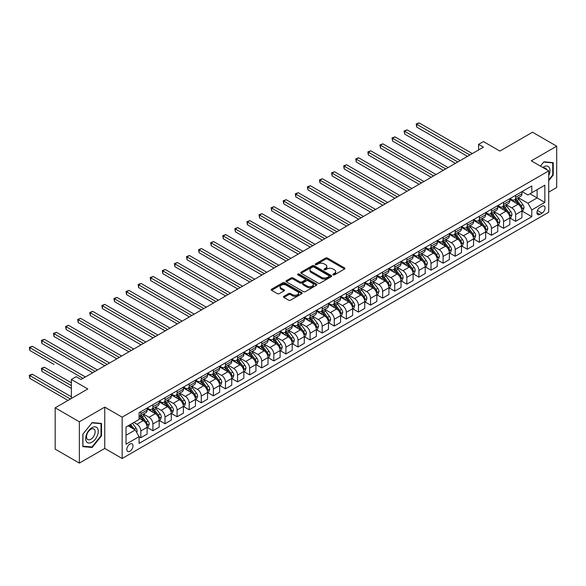 <?xml version="1.0" encoding="UTF-8"?>
<svg xmlns="http://www.w3.org/2000/svg" width="586" height="586" viewBox="0 0 586 586"><rect width="100%" height="100%" fill="white"/><g stroke="black" fill="none" stroke-linecap="round" stroke-linejoin="round"><path stroke-width="0.88" d="M333.141 274.841A0.938 0.542 0 0 0 334.474 274.841L344.561 269.018A1.34 0.776 0 0 0 344.956 268.469A1.34 0.776 0 0 0 344.561 267.919L327.471 258.052A1.34 0.776 0 0 0 325.574 258.052L315.488 263.876A0.938 0.542 0 0 0 315.209 264.257A0.938 0.542 0 0 0 315.488 264.645A0.938 0.542 0 0 0 316.814 264.645L318.117 263.89A4.3 2.483 0 0 1 324.197 263.89L325.618 264.711A4.3 2.483 0 0 1 326.878 266.469A4.3 2.483 0 0 1 325.618 268.22L324.314 268.974A0.938 0.542 0 0 0 324.036 269.355A0.938 0.542 0 0 0 324.314 269.743A0.938 0.542 0 0 0 325.648 269.743L326.951 268.989A4.3 2.483 0 0 1 333.024 268.989L334.452 269.809A4.3 2.483 0 0 1 335.705 271.56A4.3 2.483 0 0 1 334.452 273.318L333.141 274.072A0.938 0.542 0 0 0 332.87 274.453A0.938 0.542 0 0 0 333.141 274.841L333.141 274.072M129.894 451.235A4.38 2.527 120 0 0 132.758 447.374A4.38 2.527 120 0 0 132.084 443.873A4.38 2.527 120 0 0 129.894 444.085A4.38 2.527 120 0 0 127.037 447.946A4.38 2.527 120 0 0 127.704 451.454A4.38 2.527 120 0 0 129.894 451.235M283.895 296.311A1.34 0.776 0 0 0 283.499 296.86A1.34 0.776 0 0 0 283.895 297.41L288.686 300.179A1.34 0.776 0 0 0 290.583 300.179L301.79 293.711A1.34 0.776 0 0 0 302.186 293.161A1.34 0.776 0 0 0 301.79 292.612L284.701 282.745A1.34 0.776 0 0 0 282.804 282.745L271.596 289.213A1.34 0.776 0 0 0 271.201 289.762A1.34 0.776 0 0 0 271.596 290.312L277.39 293.652A1.34 0.776 0 0 0 279.288 293.652L284.085 290.883A1.34 0.776 0 0 0 284.474 290.341A1.34 0.776 0 0 0 284.085 289.792L281.214 288.129A3.589 2.073 0 0 1 280.159 286.664A3.589 2.073 0 0 1 282.379 284.752A3.589 2.073 0 0 1 286.29 285.199L297.541 291.696A3.589 2.073 0 0 1 298.596 293.161A3.589 2.073 0 0 1 296.377 295.073A3.589 2.073 0 0 1 292.458 294.626L290.583 293.542A1.34 0.776 0 0 0 288.686 293.542L283.895 296.311L283.895 297.41M548.723 192.12L556.7 187.513L556.7 146.185L532.52 132.224L499.873 151.071L483.428 141.578L478.594 144.368L483.428 147.159L81.051 379.472L76.209 376.681L71.375 379.472L71.375 398.465M79.359 421.774L79.359 463.101L104.748 448.444L104.748 407.116L79.359 421.774L55.172 407.819L87.819 388.965L71.375 379.472M104.748 407.116L122.159 417.166L548.723 170.892L548.723 212.22L122.159 458.494L122.159 417.166M556.7 146.185L531.312 160.842L548.723 170.892M318.213 283.126A1.34 0.776 0 0 0 320.11 283.126L331.317 276.658A1.34 0.776 0 0 0 331.713 276.116A1.34 0.776 0 0 0 331.317 275.567L314.228 265.7A1.34 0.776 0 0 0 312.331 265.7L301.123 272.168A1.34 0.776 0 0 0 300.728 272.717A1.34 0.776 0 0 0 301.123 273.259L318.213 283.126M298.223 275.039A0.938 0.542 0 0 1 299.175 275.171L316.535 285.192L305.35 291.652A1.34 0.776 0 0 1 303.453 291.652L286.364 281.785L291.154 279.039L291.154 277.925L286.364 280.687A1.34 0.776 0 0 0 285.968 281.236A1.34 0.776 0 0 0 286.364 281.785L286.364 280.687M291.154 279.039A1.34 0.776 0 0 1 293.051 279.039L293.051 277.925A1.34 0.776 0 0 0 291.154 277.925M293.051 277.925L299.988 281.925A1.34 0.776 0 0 0 301.885 281.925L305.064 280.086A1.34 0.776 0 0 0 305.46 279.537A1.34 0.776 0 0 0 305.064 278.987L297.849 274.827A0.938 0.542 0 0 1 297.571 274.438A0.938 0.542 0 0 1 298.157 273.94A0.938 0.542 0 0 1 299.175 274.058L316.55 284.085A1.34 0.776 0 0 1 316.945 284.635A1.34 0.776 0 0 1 316.55 285.184L316.55 284.085M79.359 463.101L55.172 449.14L55.172 407.819M542.043 206.243L539.918 207.473A4.241 2.447 120 0 0 537.15 211.209A4.241 2.447 120 0 0 537.794 214.608A4.241 2.447 120 0 0 539.918 214.403L542.043 213.172A4.241 2.447 120 0 0 544.819 209.436A4.241 2.447 120 0 0 544.167 206.038A4.241 2.447 120 0 0 542.043 206.243M522.075 191.585L527.927 194.962L531.795 192.728L531.795 185.974L139.087 412.705L139.087 419.459L126.027 426.996L126.027 444.195L139.087 436.658L139.087 443.419L531.795 216.688L531.795 209.935L527.927 203.232L518.31 197.68M531.795 192.728L544.848 185.191L544.848 202.39L531.795 209.935M104.748 448.444L122.159 458.494M478.594 144.368L478.594 149.957M529.956 193.79L537.113 197.922L537.113 189.659L544.848 185.191M527.927 203.232L537.113 197.922L544.848 202.39M126.027 435.266L135.212 429.956L128.056 425.824M139.087 436.717L140.823 437.72L140.823 430.966A5.472 3.157 -120 0 0 136.956 424.264L133.864 422.477M140.823 437.72L147.115 434.094L147.115 427.333A5.472 3.157 -120 0 0 143.24 420.631L139.087 418.228M147.254 427.472L152.917 430.739L152.917 423.986A5.472 3.157 -120 0 0 149.049 417.283L143.489 414.075M152.917 430.739L159.202 427.113L159.202 420.352A5.472 3.157 -120 0 0 155.334 413.65L147.115 408.903M159.348 420.492L165.01 423.759L165.01 417.005A5.472 3.157 -120 0 0 161.135 410.303L155.583 407.094M165.01 423.759L171.295 420.133L171.295 413.372A5.472 3.157 -120 0 0 167.428 406.669L159.202 401.923M171.442 413.511L177.097 416.778L177.097 410.024A5.472 3.157 -120 0 0 173.229 403.322L167.677 400.113M177.097 416.778L183.381 413.152L183.381 406.391A5.472 3.157 -120 0 0 179.514 399.689L171.295 394.942M183.528 406.53L189.19 409.797L189.19 403.043A5.472 3.157 -120 0 0 185.323 396.341L179.763 393.133M189.19 409.797L195.475 406.171L195.475 399.41A5.472 3.157 -120 0 0 191.607 392.708L183.381 387.961M195.621 399.549L201.276 402.816L201.276 396.063A5.472 3.157 -120 0 0 197.409 389.36L191.856 386.152M201.276 402.816L207.569 399.191L207.569 392.43A5.472 3.157 -120 0 0 203.701 385.727L195.475 380.981M207.715 392.569L213.37 395.836L213.37 389.082A5.472 3.157 -120 0 0 209.502 382.38L203.943 379.171M213.37 395.836L219.655 392.21L219.655 385.449A5.472 3.157 -120 0 0 215.787 378.746L207.569 374M219.801 385.588L225.464 388.855L225.464 382.101A5.472 3.157 -120 0 0 221.589 375.399L216.036 372.191M225.464 388.855L231.748 385.229L231.748 378.468A5.472 3.157 -120 0 0 227.881 371.766L219.655 367.019M231.895 378.607L237.55 381.874L237.55 375.121A5.472 3.157 -120 0 0 233.682 368.418L228.13 365.21M237.55 381.874L243.842 378.248L243.842 371.487A5.472 3.157 -120 0 0 239.967 364.785L231.748 360.038M243.981 371.627L249.643 374.894L249.643 368.14A5.472 3.157 -120 0 0 245.776 361.437L240.216 358.229M249.643 374.894L255.928 371.268L255.928 364.507A5.472 3.157 -120 0 0 252.061 357.804L243.842 353.058M256.075 364.646L261.73 367.913L261.73 361.159A5.472 3.157 -120 0 0 257.862 354.457L252.31 351.248M261.73 367.913L268.022 364.287L268.022 357.526A5.472 3.157 -120 0 0 264.154 350.824L255.928 346.077M268.168 357.665L273.823 360.932L273.823 354.178A5.472 3.157 -120 0 0 269.956 347.476L264.403 344.268M273.823 360.932L280.108 357.306L280.108 350.545A5.472 3.157 -120 0 0 276.24 343.843L268.022 339.096M280.255 350.684L285.917 353.951L285.917 347.198A5.472 3.157 -120 0 0 282.049 340.495L276.489 337.287M285.917 353.951L292.202 350.325L292.202 343.564A5.472 3.157 -120 0 0 288.334 336.869L280.108 332.115M292.348 343.704L298.003 346.971L298.003 340.217A5.472 3.157 -120 0 0 294.135 333.515L288.583 330.306M298.003 346.971L304.295 343.345L304.295 336.584A5.472 3.157 -120 0 0 300.42 329.889L292.202 325.142M304.434 336.723L310.097 339.99L310.097 333.236A5.472 3.157 -120 0 0 306.229 326.534L300.669 323.325M310.097 339.99L316.381 336.364L316.381 329.603A5.472 3.157 -120 0 0 312.514 322.908L304.295 318.161M316.528 329.742L322.19 333.009L322.19 326.255A5.472 3.157 -120 0 0 318.315 319.553L312.763 316.345M322.19 333.009L328.475 329.383L328.475 322.622A5.472 3.157 -120 0 0 324.607 315.927L316.381 311.181M328.621 322.769L334.276 326.036L334.276 319.275A5.472 3.157 -120 0 0 330.409 312.572L324.856 309.364M334.276 326.036L340.569 322.403L340.569 315.642A5.472 3.157 -120 0 0 336.694 308.947L328.475 304.2M340.708 315.788L346.37 319.055L346.37 312.294A5.472 3.157 -120 0 0 342.502 305.592L336.943 302.383M346.37 319.055L352.655 315.422L352.655 308.661A5.472 3.157 -120 0 0 348.787 301.966L340.569 297.219M352.801 308.807L358.456 312.074L358.456 305.313A5.472 3.157 -120 0 0 354.589 298.611L349.036 295.403M358.456 312.074L364.748 308.441L364.748 301.687A5.472 3.157 -120 0 0 360.881 294.985L352.655 290.238M364.895 301.827L370.55 305.094L370.55 298.333A5.472 3.157 -120 0 0 366.682 291.63L361.123 288.422M370.55 305.094L376.835 301.46L376.835 294.707A5.472 3.157 -120 0 0 372.967 288.004L364.748 283.258M376.981 294.846L382.643 298.113L382.643 291.352A5.472 3.157 -120 0 0 378.768 284.65L373.216 281.441M382.643 298.113L388.928 294.48L388.928 287.726A5.472 3.157 -120 0 0 385.061 281.024L376.835 276.277M389.075 287.865L394.73 291.132L394.73 284.371A5.472 3.157 -120 0 0 390.862 277.669L385.31 274.46M394.73 291.132L401.022 287.499L401.022 280.745A5.472 3.157 -120 0 0 397.147 274.043L388.928 269.296M401.161 280.884L406.823 284.151L406.823 277.39A5.472 3.157 -120 0 0 402.956 270.688L397.396 267.48M406.823 284.151L413.108 280.518L413.108 273.765A5.472 3.157 -120 0 0 409.24 267.062L401.022 262.316M413.255 273.904L418.917 277.171L418.917 270.41A5.472 3.157 -120 0 0 415.042 263.707L409.489 260.499M418.917 277.171L425.202 273.537L425.202 266.784A5.472 3.157 -120 0 0 421.334 260.081L413.108 255.335M425.348 266.923L431.003 270.19L431.003 263.429A5.472 3.157 -120 0 0 427.135 256.727L421.583 253.518M431.003 270.19L437.288 266.557L437.288 259.803A5.472 3.157 -120 0 0 433.42 253.101L425.202 248.354M437.434 259.942L443.097 263.209L443.097 256.448A5.472 3.157 -120 0 0 439.229 249.746L433.669 246.545M443.097 263.209L449.381 259.576L449.381 252.822A5.472 3.157 -120 0 0 445.514 246.12L437.288 241.373M449.528 252.962L455.183 256.228L455.183 249.468A5.472 3.157 -120 0 0 451.315 242.765L445.763 239.564M455.183 256.228L461.475 252.595L461.475 245.842A5.472 3.157 -120 0 0 457.607 239.139L449.381 234.393M461.622 245.981L467.276 249.248L467.276 242.487A5.472 3.157 -120 0 0 463.409 235.784L457.849 232.583M467.276 249.248L473.561 245.615L473.561 238.861A5.472 3.157 -120 0 0 469.694 232.159L461.475 227.412M473.708 239L479.37 242.267L479.37 235.506A5.472 3.157 -120 0 0 475.495 228.804L469.943 225.603M479.37 242.267L485.655 238.634L485.655 231.88A5.472 3.157 -120 0 0 481.787 225.178L473.561 220.431M485.801 232.019L491.456 235.286L491.456 228.525A5.472 3.157 -120 0 0 487.589 221.823L482.036 218.622M491.456 235.286L497.748 231.653L497.748 224.899A5.472 3.157 -120 0 0 493.873 218.197L485.655 213.451M497.888 225.039L503.55 228.306L503.55 221.545A5.472 3.157 -120 0 0 499.682 214.842L494.123 211.641M503.55 228.306L509.835 224.672L509.835 217.919A5.472 3.157 -120 0 0 505.967 211.216L497.748 206.47M509.981 218.058L515.636 221.325L515.636 214.564A5.472 3.157 -120 0 0 511.768 207.869L506.216 204.66M515.636 221.325L521.928 217.692L521.928 210.938A5.472 3.157 -120 0 0 518.061 204.236L509.835 199.489M509.981 198.566L511.768 199.599A5.472 3.157 -120 0 0 514.508 199.87A5.472 3.157 -120 0 0 515.636 197.365L515.636 195.299M497.888 205.547L499.682 206.58A5.472 3.157 -120 0 0 502.414 206.851A5.472 3.157 -120 0 0 503.55 204.346L503.55 202.28M485.801 212.528L487.589 213.56A5.472 3.157 -120 0 0 490.328 213.831A5.472 3.157 -120 0 0 491.456 211.326L491.456 209.261M473.708 219.508L475.495 220.541A5.472 3.157 -120 0 0 478.235 220.812A5.472 3.157 -120 0 0 479.37 218.307L479.37 216.241M461.622 226.489L463.409 227.522A5.472 3.157 -120 0 0 466.141 227.793A5.472 3.157 -120 0 0 467.276 225.288L467.276 223.222M449.528 233.47L451.315 234.503A5.472 3.157 -120 0 0 454.055 234.774A5.472 3.157 -120 0 0 455.183 232.268L455.183 230.203M437.434 240.45L439.229 241.483A5.472 3.157 -120 0 0 441.961 241.754A5.472 3.157 -120 0 0 443.097 239.249L443.097 237.184M425.348 247.431L427.135 248.464A5.472 3.157 -120 0 0 429.868 248.735A5.472 3.157 -120 0 0 431.003 246.23L431.003 244.164M413.255 254.412L415.042 255.445A5.472 3.157 -120 0 0 417.781 255.716A5.472 3.157 -120 0 0 418.917 253.211L418.917 251.145M401.161 261.393L402.956 262.425A5.472 3.157 -120 0 0 405.688 262.696A5.472 3.157 -120 0 0 406.823 260.191L406.823 258.126M389.075 268.373L390.862 269.406A5.472 3.157 -120 0 0 393.602 269.677A5.472 3.157 -120 0 0 394.73 267.172L394.73 265.106M376.981 275.354L378.768 276.387A5.472 3.157 -120 0 0 381.508 276.658A5.472 3.157 -120 0 0 382.643 274.153L382.643 272.087M364.895 282.335L366.682 283.368A5.472 3.157 -120 0 0 369.414 283.639A5.472 3.157 -120 0 0 370.55 281.134L370.55 279.068M352.801 289.316L354.589 290.348A5.472 3.157 -120 0 0 357.328 290.619A5.472 3.157 -120 0 0 358.456 288.114L358.456 286.049M340.708 296.296L342.502 297.329A5.472 3.157 -120 0 0 345.235 297.6A5.472 3.157 -120 0 0 346.37 295.095L346.37 293.029M328.621 303.277L330.409 304.31A5.472 3.157 -120 0 0 333.148 304.581A5.472 3.157 -120 0 0 334.276 302.076L334.276 300.01M316.528 310.258L318.315 311.291A5.472 3.157 -120 0 0 321.055 311.562A5.472 3.157 -120 0 0 322.19 309.056L322.19 306.991M304.434 317.238L306.229 318.271A5.472 3.157 -120 0 0 308.961 318.542A5.472 3.157 -120 0 0 310.097 316.037L310.097 313.971M292.348 324.219L294.135 325.252A5.472 3.157 -120 0 0 296.875 325.523A5.472 3.157 -120 0 0 298.003 323.018L298.003 320.952M280.255 331.2L282.049 332.233A5.472 3.157 -120 0 0 284.781 332.504A5.472 3.157 -120 0 0 285.917 329.999L285.917 327.933M268.168 338.181L269.956 339.213A5.472 3.157 -120 0 0 272.688 339.484A5.472 3.157 -120 0 0 273.823 336.979L273.823 334.914M256.075 345.161L257.862 346.194A5.472 3.157 -120 0 0 260.602 346.465A5.472 3.157 -120 0 0 261.73 343.96L261.73 341.894M243.981 352.142L245.776 353.175A5.472 3.157 -120 0 0 248.508 353.446A5.472 3.157 -120 0 0 249.643 350.941L249.643 348.875M231.895 359.123L233.682 360.156A5.472 3.157 -120 0 0 236.422 360.427A5.472 3.157 -120 0 0 237.55 357.921L237.55 355.856M219.801 366.104L221.589 367.136A5.472 3.157 -120 0 0 224.328 367.407A5.472 3.157 -120 0 0 225.464 364.902L225.464 362.837M207.715 373.084L209.502 374.117A5.472 3.157 -120 0 0 212.235 374.388A5.472 3.157 -120 0 0 213.37 371.883L213.37 369.817M195.621 380.058L197.409 381.098A5.472 3.157 -120 0 0 200.148 381.369A5.472 3.157 -120 0 0 201.276 378.864L201.276 376.791M183.528 387.038L185.323 388.078A5.472 3.157 -120 0 0 188.055 388.35A5.472 3.157 -120 0 0 189.19 385.844L189.19 383.771M171.442 394.019L173.229 395.052A5.472 3.157 -120 0 0 175.961 395.323A5.472 3.157 -120 0 0 177.097 392.825L177.097 390.752M159.348 401L161.135 402.033A5.472 3.157 -120 0 0 163.875 402.304A5.472 3.157 -120 0 0 165.01 399.806L165.01 397.733M147.254 407.981L149.049 409.013A5.472 3.157 -120 0 0 151.781 409.284A5.472 3.157 -120 0 0 152.917 406.779L152.917 404.714M522.075 211.077L531.795 216.688M514.508 199.87L520.793 196.244A5.472 3.157 -120 0 0 521.928 193.739L521.928 191.673M502.414 206.851L508.699 203.225A5.472 3.157 -120 0 0 509.835 200.72L509.835 198.654M490.328 213.831L496.613 210.206A5.472 3.157 -120 0 0 497.748 207.7L497.748 205.635M478.235 220.812L484.519 217.186A5.472 3.157 -120 0 0 485.655 214.681L485.655 212.608M466.141 227.793L472.433 224.167A5.472 3.157 -120 0 0 473.561 221.662L473.561 219.589M454.055 234.774L460.34 231.14A5.472 3.157 -120 0 0 461.475 228.643L461.475 226.57M441.961 241.754L448.246 238.121A5.472 3.157 -120 0 0 449.381 235.623L449.381 233.55M429.868 248.735L436.16 245.102A5.472 3.157 -120 0 0 437.288 242.597L437.288 240.531M417.781 255.716L424.066 252.083A5.472 3.157 -120 0 0 425.202 249.577L425.202 247.512M405.688 262.696L411.98 259.063A5.472 3.157 -120 0 0 413.108 256.558L413.108 254.492M393.602 269.677L399.886 266.044A5.472 3.157 -120 0 0 401.022 263.539L401.022 261.473M381.508 276.658L387.793 273.025A5.472 3.157 -120 0 0 388.928 270.52L388.928 268.454M369.414 283.639L375.707 280.005A5.472 3.157 -120 0 0 376.835 277.5L376.835 275.435M357.328 290.619L363.613 286.986A5.472 3.157 -120 0 0 364.748 284.481L364.748 282.415M345.235 297.6L351.519 293.967A5.472 3.157 -120 0 0 352.655 291.462L352.655 289.396M333.148 304.581L339.433 300.948A5.472 3.157 -120 0 0 340.569 298.442L340.569 296.377M321.055 311.562L327.34 307.928A5.472 3.157 -120 0 0 328.475 305.423L328.475 303.358M308.961 318.542L315.253 314.909A5.472 3.157 -120 0 0 316.381 312.404L316.381 310.338M296.875 325.523L303.16 321.89A5.472 3.157 -120 0 0 304.295 319.385L304.295 317.319M284.781 332.504L291.066 328.871A5.472 3.157 -120 0 0 292.202 326.365L292.202 324.3M272.688 339.484L278.98 335.851A5.472 3.157 -120 0 0 280.108 333.346L280.108 331.28M260.602 346.465L266.886 342.832A5.472 3.157 -120 0 0 268.022 340.327L268.022 338.261M248.508 353.446L254.793 349.813A5.472 3.157 -120 0 0 255.928 347.308L255.928 345.242M236.422 360.427L242.707 356.793A5.472 3.157 -120 0 0 243.842 354.288L243.842 352.223M224.328 367.407L230.613 363.774A5.472 3.157 -120 0 0 231.748 361.269L231.748 359.203M212.235 374.388L218.527 370.755A5.472 3.157 -120 0 0 219.655 368.25L219.655 366.184M200.148 381.369L206.433 377.736A5.472 3.157 -120 0 0 207.569 375.23L207.569 373.165M188.055 388.35L194.34 384.716A5.472 3.157 -120 0 0 195.475 382.211L195.475 380.146M175.961 395.323L182.253 391.697A5.472 3.157 -120 0 0 183.381 389.192L183.381 387.126M163.875 402.304L170.16 398.678A5.472 3.157 -120 0 0 171.295 396.173L171.295 394.107M151.781 409.284L158.074 405.659A5.472 3.157 -120 0 0 159.202 403.153L159.202 401.088M139.087 416.492A5.472 3.157 -120 0 0 139.695 416.265L145.98 412.639A5.472 3.157 -120 0 0 147.115 410.134L147.115 408.068M139.695 416.265A5.472 3.157 -120 0 0 140.823 413.76L140.823 411.694M135.212 429.956L139.087 436.658M548.723 180.678L553.221 175.082L553.221 162.637L543.881 161.802L540.424 166.109M82.838 446.649L92.17 447.484L101.503 435.874L101.503 423.429L92.17 422.594L82.838 434.204L82.838 446.649M552.737 174.804L553.221 175.082M101.019 435.596L101.503 435.874M91.189 446.913L92.17 447.484M333.522 274.973L334.452 274.431A4.3 2.483 0 0 0 335.705 272.68L335.705 271.56M326.878 266.469L326.878 267.582A4.3 2.483 0 0 1 325.618 269.333L324.688 269.875M344.546 269.025L327.471 259.166A1.34 0.776 0 0 0 325.574 259.166L315.861 264.777M331.317 275.567L331.317 276.658L314.228 266.813A1.34 0.776 0 0 0 312.331 266.813L301.145 273.274L301.123 272.168M328.944 276.497A0.938 0.542 0 0 0 329.222 276.116A0.938 0.542 0 0 0 328.944 275.728L313.942 267.07A0.938 0.542 0 0 0 312.616 267.07L311.239 267.861A4.3 2.483 0 0 0 309.979 269.619A4.3 2.483 0 0 0 311.239 271.369L321.487 277.288A4.3 2.483 0 0 0 327.567 277.288L328.944 276.497L328.944 277.61A0.938 0.542 0 0 0 329.222 277.229L329.222 276.116M309.979 269.619L309.979 270.732A4.3 2.483 0 0 0 311.239 272.49L311.239 271.369M328.944 277.61L327.567 278.409A4.3 2.483 0 0 1 321.487 278.409L311.239 272.49M293.051 279.039L299.988 283.038A1.34 0.776 0 0 0 301.885 283.038L305.064 281.207A1.34 0.776 0 0 0 305.46 280.657L305.46 279.537M307.174 286.078A3.589 2.073 0 0 0 311.093 286.525A3.589 2.073 0 0 0 313.312 284.613A3.589 2.073 0 0 0 312.257 283.141L308.295 280.855A1.34 0.776 0 0 0 306.397 280.855L303.211 282.694A1.34 0.776 0 0 0 302.823 283.236A1.34 0.776 0 0 0 303.211 283.785L307.174 286.078L307.174 287.191A3.589 2.073 0 0 0 311.093 287.645A3.589 2.073 0 0 0 313.312 285.726L313.312 284.613M302.823 283.236L302.823 284.356A1.34 0.776 0 0 0 303.211 284.906L303.211 283.785M307.174 287.191L303.211 284.906M298.596 293.161L298.596 294.275A3.589 2.073 0 0 1 296.377 296.194A3.589 2.073 0 0 1 292.458 295.747L290.583 294.663A1.34 0.776 0 0 0 288.686 294.663L283.91 297.417M280.159 286.664L280.159 287.785A3.589 2.073 0 0 0 281.214 289.25L281.214 288.129M284.064 290.898L281.214 289.25M301.768 293.718L284.701 283.866A1.34 0.776 0 0 0 282.804 283.866L271.618 290.319L271.596 289.213M521.928 211.158L523.086 210.491L524.052 207.7A3.626 2.095 -120 0 0 522.895 204.609L518.947 199.335A10.467 6.043 -120 0 0 517.804 197.965M513.871 201.818A10.467 6.043 -120 0 0 511.732 199.577M521.599 208.938L522.097 207.854A3.626 2.095 -120 0 0 521.057 205.671L517.108 200.397A10.467 6.043 -120 0 0 515.966 199.028M514.991 199.592A8.687 5.018 60 0 1 516.42 201.21L519.76 205.679M416.734 155.012L443.287 170.336L392.554 141.05L392.554 138.252L394.971 136.86L448.122 167.545M514.808 199.701A10.467 6.043 60 0 1 515.944 201.064L518.573 204.573M469.891 154.982L416.734 124.291L419.158 122.899L472.309 153.583M467.467 156.374L416.734 127.089L416.734 124.291L416.207 123.99L419.158 122.899M416.734 127.089L416.207 123.99M509.835 218.139L510.999 217.472L511.966 214.681A3.626 2.095 -120 0 0 510.809 211.59L506.853 206.316A10.467 6.043 -120 0 0 505.711 204.946M501.784 208.799A10.467 6.043 -120 0 0 499.638 206.558M509.505 215.919L510.003 214.835A3.626 2.095 -120 0 0 508.97 212.652L505.015 207.378A10.467 6.043 -120 0 0 503.872 206.008M502.898 206.572A8.687 5.018 60 0 1 504.326 208.191L507.674 212.659M404.648 161.992L431.201 177.316L380.468 148.031L380.468 145.233L382.885 143.841L436.035 174.525M502.715 206.682A10.467 6.043 60 0 1 503.857 208.045L506.487 211.553M497.748 225.119L498.906 224.453L499.873 221.662A3.626 2.095 -120 0 0 498.715 218.571L494.767 213.297A10.467 6.043 -120 0 0 493.624 211.927M489.691 215.78A10.467 6.043 -120 0 0 487.552 213.538M497.411 222.9L497.917 221.816A3.626 2.095 -120 0 0 496.877 219.633L492.929 214.359A10.467 6.043 -120 0 0 491.786 212.989M490.812 213.553A8.687 5.018 60 0 1 492.24 215.172L495.58 219.64M392.554 168.973L419.107 184.297L368.374 155.012L368.374 152.214L370.791 150.822L423.942 181.506M490.621 213.663A10.467 6.043 60 0 1 491.764 215.025L494.394 218.534M485.655 232.1L486.812 231.433L487.779 228.643A3.626 2.095 -120 0 0 486.622 225.551L482.674 220.277A10.467 6.043 -120 0 0 481.531 218.908M477.597 222.761A10.467 6.043 -120 0 0 475.458 220.519M485.325 229.88L485.823 228.796A3.626 2.095 -120 0 0 484.79 226.614L480.835 221.34A10.467 6.043 -120 0 0 479.692 219.97M478.718 220.534A8.687 5.018 60 0 1 480.146 222.153L483.487 226.621M380.468 175.954L407.014 191.278L356.281 161.992L356.281 159.194L358.698 157.802L411.855 188.487M478.535 220.644A10.467 6.043 60 0 1 479.678 222.006L482.3 225.515M457.798 161.963L404.648 131.271L407.065 129.88L460.215 160.564M455.381 163.355L404.648 134.069L404.648 131.271L404.113 130.964L407.065 129.88M404.648 134.069L404.113 130.964M445.704 168.944L392.027 137.944L394.971 136.86M392.554 141.05L392.027 137.944M433.618 175.925L379.933 144.925L382.885 143.841M380.468 148.031L379.933 144.925M473.561 239.081L474.726 238.414L475.693 235.623A3.626 2.095 -120 0 0 474.535 232.532L470.58 227.258A10.467 6.043 -120 0 0 469.437 225.888M465.511 229.741A10.467 6.043 -120 0 0 463.365 227.5M473.232 236.861L473.737 235.777A3.626 2.095 -120 0 0 472.697 233.594L468.741 228.32A10.467 6.043 -120 0 0 467.606 226.95M466.632 227.515A8.687 5.018 60 0 1 468.053 229.133L471.4 233.602M368.374 182.927L394.927 198.258L344.194 168.966L344.194 166.175L346.612 164.783L399.762 195.468M466.441 227.624A10.467 6.043 60 0 1 467.584 228.987L470.214 232.495M421.524 182.905L367.84 151.906L370.791 150.822M368.374 155.012L367.84 151.906M548.723 175.588A8.893 5.135 120 0 0 549.133 167.362A8.893 5.135 120 0 0 542.79 167.471M546.687 169.72A6.087 3.516 120 0 0 546.277 168.834A6.087 3.516 120 0 0 545.588 168.204A6.087 3.516 120 0 0 543.727 168.014M543.669 162.066L552.737 162.886L552.737 174.943L548.723 179.939M552.137 162.542L552.737 162.886M540.446 166.116L543.691 162.073M91.98 427.67A8.893 5.135 120 0 0 85.688 438.555A8.893 5.135 120 0 0 91.98 442.188A8.893 5.135 120 0 0 98.265 431.296A8.893 5.135 120 0 0 91.98 427.67M90.837 429.296A6.087 3.516 120 0 0 86.86 434.658A6.087 3.516 120 0 0 87.79 439.537A6.087 3.516 120 0 0 90.837 439.236A6.087 3.516 120 0 0 94.807 433.874A6.087 3.516 120 0 0 93.877 428.996A6.087 3.516 120 0 0 90.837 429.296M101.019 435.735L91.98 446.986L82.934 446.18L82.934 434.123L91.98 422.872L101.019 423.678L101.019 435.735M100.426 423.334L101.019 423.678M461.475 246.061L462.632 245.395L463.599 242.597A3.626 2.095 -120 0 0 462.442 239.513L458.494 234.239A10.467 6.043 -120 0 0 457.351 232.869M453.418 236.722A10.467 6.043 -120 0 0 451.279 234.481M461.145 243.842L461.643 242.758A3.626 2.095 -120 0 0 460.603 240.575L456.655 235.301A10.467 6.043 -120 0 0 455.512 233.931M454.538 234.495A8.687 5.018 60 0 1 455.967 236.114L459.307 240.582M356.281 189.908L382.834 205.239L332.101 175.947L332.101 173.156L334.518 171.764L387.668 202.448M454.348 234.605A10.467 6.043 60 0 1 455.49 235.968L458.12 239.476M409.431 189.886L355.753 158.887L358.698 157.802M356.281 161.992L355.753 158.887M449.381 253.042L450.546 252.376L451.513 249.577A3.626 2.095 -120 0 0 450.356 246.494L446.4 241.22A10.467 6.043 -120 0 0 445.257 239.85M441.331 243.703A10.467 6.043 -120 0 0 439.185 241.461M449.052 250.823L449.55 249.739A3.626 2.095 -120 0 0 448.517 247.556L444.562 242.282A10.467 6.043 -120 0 0 443.419 240.912M442.445 241.476A8.687 5.018 60 0 1 443.873 243.095L447.221 247.563M344.194 196.889L370.74 212.22L320.007 182.927L320.007 180.136L322.432 178.745L375.582 209.429M442.262 241.579A10.467 6.043 60 0 1 443.404 242.948L446.027 246.457M397.345 196.867L343.66 165.867L346.612 164.783M344.194 168.966L343.66 165.867M437.288 260.023L438.453 259.356L439.419 256.558A3.626 2.095 -120 0 0 438.262 253.474L434.307 248.2A10.467 6.043 -120 0 0 433.171 246.831M429.238 250.683A10.467 6.043 -120 0 0 427.099 248.442M436.958 257.803L437.464 256.719A3.626 2.095 -120 0 0 436.423 254.536L432.475 249.262A10.467 6.043 -120 0 0 431.333 247.893M430.358 248.457A8.687 5.018 60 0 1 431.779 250.076L435.127 254.544M332.101 203.869L358.654 219.201L307.921 189.908L307.921 187.117L310.338 185.725L363.488 216.41M430.168 248.559A10.467 6.043 60 0 1 431.311 249.929L433.94 253.438M385.251 203.847L331.566 172.848L334.518 171.764M332.101 175.947L331.566 172.848M425.202 267.004L426.359 266.337L427.326 263.539A3.626 2.095 -120 0 0 426.168 260.455L422.22 255.181A10.467 6.043 -120 0 0 421.078 253.811M417.144 257.664A10.467 6.043 -120 0 0 415.005 255.423M424.872 264.784L425.37 263.7A3.626 2.095 -120 0 0 424.337 261.517L420.382 256.243A10.467 6.043 -120 0 0 419.239 254.873M418.265 255.437A8.687 5.018 60 0 1 419.693 257.056L423.033 261.524M320.007 210.85L346.56 226.181L295.827 196.889L295.827 194.098L298.245 192.706L351.395 223.391M418.082 255.54A10.467 6.043 60 0 1 419.217 256.91L421.847 260.418M373.165 210.828L319.48 179.829L322.432 178.745M320.007 182.927L319.48 179.829M413.108 273.984L414.273 273.318L415.24 270.52A3.626 2.095 -120 0 0 414.082 267.436L410.127 262.162A10.467 6.043 -120 0 0 408.984 260.792M405.058 264.645A10.467 6.043 -120 0 0 402.912 262.403M412.778 271.765L413.284 270.673A3.626 2.095 -120 0 0 412.244 268.498L408.288 263.224A10.467 6.043 -120 0 0 407.145 261.854M406.179 262.418A8.687 5.018 60 0 1 407.6 264.037L410.947 268.498M307.921 217.831L334.474 233.162L283.741 203.869L283.741 201.079L286.158 199.687L339.309 230.371M405.988 262.521A10.467 6.043 60 0 1 407.131 263.89L409.76 267.399M361.071 217.809L307.386 186.809L310.338 185.725M307.921 189.908L307.386 186.809M401.022 280.965L402.179 280.298L403.146 277.5A3.626 2.095 -120 0 0 401.989 274.416L398.041 269.142A10.467 6.043 -120 0 0 396.898 267.773M392.964 271.626A10.467 6.043 -120 0 0 390.825 269.384M400.692 278.746L401.19 277.654A3.626 2.095 -120 0 0 400.15 275.479L396.202 270.205A10.467 6.043 -120 0 0 395.059 268.835M394.085 269.399A8.687 5.018 60 0 1 395.513 271.018L398.854 275.479M295.827 224.812L322.381 240.143L271.648 210.85L271.648 208.059L274.065 206.668L327.215 237.352M393.895 269.501A10.467 6.043 60 0 1 395.037 270.871L397.667 274.38M348.978 224.782L295.3 193.79L298.245 192.706M295.827 196.889L295.3 193.79M388.928 287.946L390.086 287.279L391.052 284.481A3.626 2.095 -120 0 0 389.902 281.397L385.947 276.123A10.467 6.043 -120 0 0 384.804 274.753M380.878 278.606A10.467 6.043 -120 0 0 378.732 276.365M388.599 285.726L389.097 284.635A3.626 2.095 -120 0 0 388.064 282.459L384.108 277.185A10.467 6.043 -120 0 0 382.966 275.816M381.991 276.38A8.687 5.018 60 0 1 383.42 277.998L386.767 282.459M283.741 231.792L310.287 247.124L259.554 217.831L259.554 215.04L261.979 213.648L315.129 244.333M381.808 276.482A10.467 6.043 60 0 1 382.951 277.852L385.573 281.361M336.891 231.763L283.206 200.771L286.158 199.687M283.741 203.869L283.206 200.771M376.835 294.926L377.999 294.26L378.966 291.462A3.626 2.095 -120 0 0 377.809 288.378L373.853 283.104A10.467 6.043 -120 0 0 372.711 281.734M368.784 285.587A10.467 6.043 -120 0 0 366.638 283.346M376.505 292.707L377.01 291.616A3.626 2.095 -120 0 0 375.97 289.44L372.015 284.166A10.467 6.043 -120 0 0 370.879 282.796M369.905 283.36A8.687 5.018 60 0 1 371.326 284.979L374.674 289.44M271.648 238.773L298.201 254.104L247.468 224.812L247.468 222.021L249.885 220.629L303.035 251.313M369.715 283.463A10.467 6.043 60 0 1 370.857 284.833L373.487 288.341M324.798 238.744L271.113 207.752L274.065 206.668M271.648 210.85L271.113 207.752M364.748 301.907L365.906 301.241L366.873 298.442A3.626 2.095 -120 0 0 365.715 295.359L361.767 290.085A10.467 6.043 -120 0 0 360.624 288.715M356.691 292.568A10.467 6.043 -120 0 0 354.552 290.326M364.419 299.688L364.917 298.596A3.626 2.095 -120 0 0 363.877 296.421L359.929 291.147A10.467 6.043 -120 0 0 358.786 289.777M357.812 290.341A8.687 5.018 60 0 1 359.24 291.96L362.58 296.421M259.554 245.754L286.107 261.085L235.374 231.792L235.374 229.001L237.791 227.602L290.942 258.294M357.628 290.444A10.467 6.043 60 0 1 358.764 291.813L361.394 295.322M312.704 245.724L259.027 214.732L261.979 213.648M259.554 217.831L259.027 214.732M352.655 308.888L353.819 308.221L354.786 305.423A3.626 2.095 -120 0 0 353.629 302.339L349.674 297.065A10.467 6.043 -120 0 0 348.531 295.696M344.605 299.549A10.467 6.043 -120 0 0 342.458 297.307M352.325 306.668L352.823 305.577A3.626 2.095 -120 0 0 351.79 303.401L347.835 298.12A10.467 6.043 -120 0 0 346.692 296.758M345.718 297.322A8.687 5.018 60 0 1 347.146 298.941L350.494 303.401M247.468 252.734L274.014 268.066L223.288 238.773L223.288 235.982L225.705 234.583L278.855 265.275M345.535 297.424A10.467 6.043 60 0 1 346.678 298.794L349.3 302.303M300.618 252.705L246.933 221.713L249.885 220.629M247.468 224.812L246.933 221.713M340.569 315.869L341.726 315.195L342.693 312.404A3.626 2.095 -120 0 0 341.535 309.32L337.587 304.046A10.467 6.043 -120 0 0 336.445 302.676M332.511 306.529A10.467 6.043 -120 0 0 330.372 304.288M340.232 313.649L340.737 312.558A3.626 2.095 -120 0 0 339.697 310.382L335.749 305.101A10.467 6.043 -120 0 0 334.606 303.738M333.632 304.302A8.687 5.018 60 0 1 335.053 305.921L338.4 310.382M235.374 259.715L261.927 275.046L211.194 245.754L211.194 242.963L213.612 241.564L266.762 272.256M333.441 304.405A10.467 6.043 60 0 1 334.584 305.775L337.214 309.283M288.524 259.686L234.847 228.694L237.791 227.602M235.374 231.792L234.847 228.694M328.475 322.849L329.632 322.175L330.599 319.385A3.626 2.095 -120 0 0 329.442 316.301L325.494 311.027A10.467 6.043 -120 0 0 324.351 309.657M320.417 313.51A10.467 6.043 -120 0 0 318.279 311.269M328.145 320.63L328.643 319.538A3.626 2.095 -120 0 0 327.611 317.363L323.655 312.082A10.467 6.043 -120 0 0 322.512 310.719M321.538 311.283A8.687 5.018 60 0 1 322.967 312.902L326.307 317.363M223.288 266.696L249.834 282.027L199.101 252.734L199.101 249.944L201.518 248.545L254.676 279.236M321.355 311.386A10.467 6.043 60 0 1 322.498 312.756L325.12 316.264M276.438 266.667L222.753 235.675L225.705 234.583M223.288 238.773L222.753 235.675M316.381 329.83L317.546 329.156L318.513 326.365A3.626 2.095 -120 0 0 317.356 323.282L313.4 318.008A10.467 6.043 -120 0 0 312.257 316.638M308.331 320.491A10.467 6.043 -120 0 0 306.185 318.249M316.052 327.611L316.557 326.519A3.626 2.095 -120 0 0 315.517 324.344L311.562 319.062A10.467 6.043 -120 0 0 310.419 317.7M309.452 318.257A8.687 5.018 60 0 1 310.873 319.883L314.221 324.344M211.194 273.677L237.748 289.008L187.015 259.715L187.015 256.924L189.432 255.525L242.582 286.217M309.262 318.366A10.467 6.043 60 0 1 310.404 319.736L313.034 323.245M264.345 273.647L210.66 242.655L213.612 241.564M211.194 245.754L210.66 242.655M304.295 336.811L305.453 336.137L306.419 333.346A3.626 2.095 -120 0 0 305.262 330.262L301.314 324.988A10.467 6.043 -120 0 0 300.171 323.619M296.238 327.471A10.467 6.043 -120 0 0 294.099 325.23M303.966 334.591L304.464 333.5A3.626 2.095 -120 0 0 303.423 331.324L299.475 326.043A10.467 6.043 -120 0 0 298.333 324.681M297.358 325.237A8.687 5.018 60 0 1 298.787 326.863L302.127 331.324M199.101 280.657L225.654 295.989L174.921 266.696L174.921 263.905L177.338 262.506L230.488 293.198M297.168 325.347A10.467 6.043 60 0 1 298.311 326.717L300.94 330.226M252.251 280.628L198.573 249.636L201.518 248.545M199.101 252.734L198.573 249.636M292.202 343.792L293.366 343.118L294.333 340.327A3.626 2.095 -120 0 0 293.176 337.243L289.22 331.969A10.467 6.043 -120 0 0 288.078 330.599M284.151 334.452A10.467 6.043 -120 0 0 282.005 332.211M291.872 341.572L292.37 340.481A3.626 2.095 -120 0 0 291.337 338.305L287.382 333.024A10.467 6.043 -120 0 0 286.239 331.661M285.265 332.218A8.687 5.018 60 0 1 286.693 333.844L290.041 338.305M187.015 287.638L213.56 302.969L162.827 273.677L162.827 270.886L165.252 269.487L218.402 300.179M285.082 332.328A10.467 6.043 60 0 1 286.224 333.698L288.847 337.206M240.165 287.609L186.48 256.617L189.432 255.525M187.015 259.715L186.48 256.617M280.108 350.772L281.273 350.098L282.24 347.308A3.626 2.095 -120 0 0 281.082 344.224L277.127 338.942A10.467 6.043 -120 0 0 275.991 337.58M272.058 341.433A10.467 6.043 -120 0 0 269.912 339.191M279.778 348.553L280.284 347.461A3.626 2.095 -120 0 0 279.244 345.286L275.295 340.005A10.467 6.043 -120 0 0 274.153 338.642M273.179 339.199A8.687 5.018 60 0 1 274.6 340.825L277.947 345.286M174.921 294.619L201.474 309.95L150.741 280.657L150.741 277.867L153.158 276.467L206.309 307.159M272.988 339.309A10.467 6.043 60 0 1 274.131 340.678L276.76 344.187M228.071 294.59L174.386 263.597L177.338 262.506M174.921 266.696L174.386 263.597M268.022 357.753L269.179 357.079L270.146 354.288A3.626 2.095 -120 0 0 268.989 351.204L265.04 345.923A10.467 6.043 -120 0 0 263.898 344.561M259.964 348.414A10.467 6.043 -120 0 0 257.825 346.172M267.692 355.534L268.19 354.442A3.626 2.095 -120 0 0 267.15 352.267L263.202 346.985A10.467 6.043 -120 0 0 262.059 345.623M261.085 346.18A8.687 5.018 60 0 1 262.513 347.806L265.854 352.267M162.827 301.6L189.381 316.931L138.648 287.638L138.648 284.847L141.065 283.448L194.215 314.14M260.902 346.289A10.467 6.043 60 0 1 262.037 347.659L264.667 351.168M215.985 301.57L162.3 270.578L165.252 269.487M162.827 273.677L162.3 270.578M255.928 364.734L257.093 364.06L258.06 361.269A3.626 2.095 -120 0 0 256.902 358.185L252.947 352.904A10.467 6.043 -120 0 0 251.804 351.541M247.878 355.394A10.467 6.043 -120 0 0 245.732 353.146M255.599 362.514L256.097 361.423A3.626 2.095 -120 0 0 255.064 359.247L251.108 353.966A10.467 6.043 -120 0 0 249.966 352.604M248.991 353.16A8.687 5.018 60 0 1 250.42 354.786L253.767 359.247M150.741 308.58L177.294 323.911L126.561 294.619L126.561 291.828L128.979 290.429L182.129 321.121M248.808 353.27A10.467 6.043 60 0 1 249.951 354.64L252.581 358.149M203.891 308.551L150.206 277.559L153.158 276.467M150.741 280.657L150.206 277.559M243.842 371.714L244.999 371.041L245.966 368.25A3.626 2.095 -120 0 0 244.809 365.166L240.861 359.885A10.467 6.043 -120 0 0 239.718 358.522M235.784 362.375A10.467 6.043 -120 0 0 233.646 360.126M243.505 369.495L244.01 368.404A3.626 2.095 -120 0 0 242.97 366.228L239.022 360.947A10.467 6.043 -120 0 0 237.879 359.584M236.905 360.141A8.687 5.018 60 0 1 238.334 361.767L241.674 366.228M138.648 315.561L165.201 330.892L114.468 301.6L114.468 298.809L116.885 297.41L170.035 328.101M236.715 360.251A10.467 6.043 60 0 1 237.857 361.621L240.487 365.129M191.798 315.532L138.12 284.54L141.065 283.448M138.648 287.638L138.12 284.54M231.748 378.695L232.906 378.021L233.873 375.23A3.626 2.095 -120 0 0 232.715 372.147L228.767 366.865A10.467 6.043 -120 0 0 227.624 365.503M223.691 369.356A10.467 6.043 -120 0 0 221.552 367.107M231.419 376.476L231.917 375.384A3.626 2.095 -120 0 0 230.884 373.201L226.929 367.927A10.467 6.043 -120 0 0 225.786 366.565M224.812 367.122A8.687 5.018 60 0 1 226.24 368.748L229.58 373.209M126.561 322.542L153.107 337.873L102.374 308.58L102.374 305.789L104.791 304.39L157.949 335.075M224.628 367.232A10.467 6.043 60 0 1 225.771 368.601L228.394 372.11M179.712 322.512L126.027 291.52L128.979 290.429M126.561 294.619L126.027 291.52M219.655 385.676L220.819 385.002L221.786 382.211A3.626 2.095 -120 0 0 220.629 379.127L216.674 373.846A10.467 6.043 -120 0 0 215.531 372.484M211.605 376.337A10.467 6.043 -120 0 0 209.458 374.088M219.325 383.456L219.831 382.365A3.626 2.095 -120 0 0 218.79 380.182L214.835 374.908A10.467 6.043 -120 0 0 213.7 373.546M212.725 374.102A8.687 5.018 60 0 1 214.146 375.729L217.494 380.189M114.468 329.522L141.021 344.854L90.288 315.561L90.288 312.77L92.705 311.371L145.855 342.056M212.535 374.212A10.467 6.043 60 0 1 213.678 375.582L216.307 379.091M167.618 329.493L113.933 298.501L116.885 297.41M114.468 301.6L113.933 298.501M207.569 392.657L208.726 391.983L209.693 389.192A3.626 2.095 -120 0 0 208.535 386.108L204.587 380.827A10.467 6.043 -120 0 0 203.445 379.464M199.511 383.31A10.467 6.043 -120 0 0 197.372 381.068M207.239 390.437L207.737 389.346A3.626 2.095 -120 0 0 206.697 387.163L202.749 381.889A10.467 6.043 -120 0 0 201.606 380.526M200.632 381.083A8.687 5.018 60 0 1 202.06 382.709L205.4 387.17M102.374 336.503L128.927 351.834L78.194 322.542L78.194 319.751L80.612 318.352L133.762 349.036M200.441 381.193A10.467 6.043 60 0 1 201.584 382.563L204.214 386.071M155.524 336.474L101.847 305.482L104.791 304.39M102.374 308.58L101.847 305.482M195.475 399.637L196.64 398.963L197.607 396.173A3.626 2.095 -120 0 0 196.449 393.089L192.494 387.807A10.467 6.043 -120 0 0 191.351 386.445M187.425 390.291A10.467 6.043 -120 0 0 185.279 388.049M195.145 397.418L195.643 396.326A3.626 2.095 -120 0 0 194.611 394.144L190.655 388.87A10.467 6.043 -120 0 0 189.512 387.5M188.538 388.064A8.687 5.018 60 0 1 189.967 389.69L193.314 394.151M90.288 343.484L116.834 358.815L66.101 329.522L66.101 326.732L68.525 325.333L121.676 356.017M188.355 388.174A10.467 6.043 60 0 1 189.498 389.543L192.12 393.045M143.438 343.455L89.753 312.463L92.705 311.371M90.288 315.561L89.753 312.463M183.381 406.618L184.546 405.944L185.513 403.153A3.626 2.095 -120 0 0 184.356 400.07L180.4 394.788A10.467 6.043 -120 0 0 179.265 393.426M175.331 397.271A10.467 6.043 -120 0 0 173.192 395.03M183.052 404.399L183.557 403.307A3.626 2.095 -120 0 0 182.517 401.124L178.569 395.85A10.467 6.043 -120 0 0 177.426 394.481M176.452 395.045A8.687 5.018 60 0 1 177.873 396.671L181.221 401.132M78.194 350.465L104.748 365.796L54.015 336.503L54.015 333.712L56.432 332.313L109.582 362.998M176.261 395.154A10.467 6.043 60 0 1 177.404 396.524L180.034 400.026M131.345 350.435L77.66 319.443L80.612 318.352M78.194 322.542L77.66 319.443M171.295 413.599L172.452 412.925L173.419 410.134A3.626 2.095 -120 0 0 172.262 407.05L168.314 401.769A10.467 6.043 -120 0 0 167.171 400.406M163.238 404.252A10.467 6.043 -120 0 0 161.099 402.011M170.966 411.379L171.464 410.288A3.626 2.095 -120 0 0 170.431 408.105L166.475 402.831A10.467 6.043 -120 0 0 165.333 401.461M164.358 402.025A8.687 5.018 60 0 1 165.787 403.651L169.127 408.112M66.101 357.445L92.654 372.777L41.921 343.484L41.921 340.693L44.338 339.294L97.488 369.978M164.175 402.135A10.467 6.043 60 0 1 165.311 403.505L167.94 407.006M119.258 357.416L65.573 326.424L68.525 325.333M66.101 329.522L65.573 326.424M159.202 420.58L160.366 419.906L161.333 417.115A3.626 2.095 -120 0 0 160.176 414.024L156.22 408.75A10.467 6.043 -120 0 0 155.078 407.387M151.151 411.233A10.467 6.043 -120 0 0 149.005 408.991M158.872 418.353L159.377 417.269A3.626 2.095 -120 0 0 158.337 415.086L154.382 409.812A10.467 6.043 -120 0 0 153.239 408.442M152.272 409.006A8.687 5.018 60 0 1 153.693 410.625L157.041 415.093M54.015 364.426L29.835 350.465L29.835 347.674L32.252 346.275L85.402 376.959M152.082 409.116A10.467 6.043 60 0 1 153.224 410.486L155.854 413.987M107.165 364.397L53.48 333.405L56.432 332.313M54.015 336.503L53.48 333.405M147.115 427.56L148.273 426.886L149.24 424.096A3.626 2.095 -120 0 0 148.082 421.004L144.134 415.73A10.467 6.043 -120 0 0 142.991 414.368M146.786 425.333L147.284 424.249A3.626 2.095 -120 0 0 146.244 422.067L142.295 416.793A10.467 6.043 -120 0 0 141.153 415.423M140.179 415.987A8.687 5.018 60 0 1 141.607 417.606L144.947 422.074M71.375 382.826L44.338 367.217L41.921 368.616L41.921 371.407L71.375 388.408M139.988 416.097A10.467 6.043 60 0 1 141.131 417.466L143.76 420.968M41.921 371.407L41.394 368.308L71.375 385.617M41.394 368.308L44.338 367.217M95.071 371.377L41.394 340.385L44.338 339.294M41.921 343.484L41.394 340.385M136.663 432.468L137.146 431.076A3.626 2.095 -120 0 0 135.996 427.985L132.465 423.282M71.375 396.788L32.252 374.198L29.835 375.597L29.835 378.388L67.991 400.414M134.487 429.538A3.626 2.095 -120 0 0 134.157 429.047L130.627 424.345M129.718 424.865L132.253 428.249M129.469 425.011L131.616 427.883M29.835 378.388L29.3 375.289L70.408 399.022M29.3 375.289L32.252 374.198M82.985 378.358L29.3 347.366L32.252 346.275M29.835 350.465L29.3 347.366M136.956 424.264L143.24 420.631M149.049 417.283L155.334 413.65M161.135 410.303L167.428 406.669M173.229 403.322L179.514 399.689M185.323 396.341L191.607 392.708M197.409 389.36L203.701 385.727M209.502 382.38L215.787 378.746M221.589 375.399L227.881 371.766M233.682 368.418L239.967 364.785M245.776 361.437L252.061 357.804M257.862 354.457L264.154 350.824M269.956 347.476L276.24 343.843M282.049 340.495L288.334 336.869M294.135 333.515L300.42 329.889M306.229 326.534L312.514 322.908M318.315 319.553L324.607 315.927M330.409 312.572L336.694 308.947M342.502 305.592L348.787 301.966M354.589 298.611L360.881 294.985M366.682 291.63L372.967 288.004M378.768 284.65L385.061 281.024M390.862 277.669L397.147 274.043M402.956 270.688L409.24 267.062M415.042 263.707L421.334 260.081M427.135 256.727L433.42 253.101M439.229 249.746L445.514 246.12M451.315 242.765L457.607 239.139M463.409 235.784L469.694 232.159M475.495 228.804L481.787 225.178M487.589 221.823L493.873 218.197M499.682 214.842L505.967 211.216M511.768 207.869L518.061 204.236M515.636 197.365L521.928 193.739M515.636 214.564L521.928 210.938M503.55 221.545L509.835 217.919M503.55 204.346L509.835 200.72M491.456 228.525L497.748 224.899M491.456 211.326L497.748 207.7M479.37 235.506L485.655 231.88M479.37 218.307L485.655 214.681M467.276 242.487L473.561 238.861M467.276 225.288L473.561 221.662M455.183 249.468L461.475 245.842M455.183 232.268L461.475 228.643M443.097 256.448L449.381 252.822M443.097 239.249L449.381 235.623M431.003 263.429L437.288 259.803M431.003 246.23L437.288 242.597M418.917 270.41L425.202 266.784M418.917 253.211L425.202 249.577M406.823 277.39L413.108 273.765M406.823 260.191L413.108 256.558M394.73 284.371L401.022 280.745M394.73 267.172L401.022 263.539M382.643 291.352L388.928 287.726M382.643 274.153L388.928 270.52M370.55 298.333L376.835 294.707M370.55 281.134L376.835 277.5M358.456 305.313L364.748 301.687M358.456 288.114L364.748 284.481M346.37 312.294L352.655 308.661M346.37 295.095L352.655 291.462M334.276 319.275L340.569 315.642M334.276 302.076L340.569 298.442M322.19 326.255L328.475 322.622M322.19 309.056L328.475 305.423M310.097 333.236L316.381 329.603M310.097 316.037L316.381 312.404M298.003 340.217L304.295 336.584M298.003 323.018L304.295 319.385M285.917 347.198L292.202 343.564M285.917 329.999L292.202 326.365M273.823 354.178L280.108 350.545M273.823 336.979L280.108 333.346M261.73 361.159L268.022 357.526M261.73 343.96L268.022 340.327M249.643 368.14L255.928 364.507M249.643 350.941L255.928 347.308M237.55 375.121L243.842 371.487M237.55 357.921L243.842 354.288M225.464 382.101L231.748 378.468M225.464 364.902L231.748 361.269M213.37 389.082L219.655 385.449M213.37 371.883L219.655 368.25M201.276 396.063L207.569 392.43M201.276 378.864L207.569 375.23M189.19 403.043L195.475 399.41M189.19 385.844L195.475 382.211M177.097 410.024L183.381 406.391M177.097 392.825L183.381 389.192M165.01 417.005L171.295 413.372M165.01 399.806L171.295 396.173M152.917 423.986L159.202 420.352M152.917 406.779L159.202 403.153M140.823 430.966L147.115 427.333M140.823 413.76L147.115 410.134M537.406 210.491L542.043 213.172M536.923 212.667L539.918 214.403M334.452 274.431L334.452 273.318M324.314 269.743L324.314 268.974M325.618 269.333L325.618 268.22M315.488 264.645L315.488 263.876M325.574 259.166L325.574 258.052M327.471 259.166L327.471 258.052M344.561 269.018L344.561 267.919M312.331 266.813L312.331 265.7M314.228 266.813L314.228 265.7M321.487 278.409L321.487 277.288M327.567 278.409L327.567 277.288M299.988 283.038L299.988 281.925M301.885 283.038L301.885 281.925M305.064 281.207L305.064 280.086M299.175 275.171L299.175 274.058M288.686 294.663L288.686 293.542M290.583 294.663L290.583 293.542M292.458 295.747L292.458 294.626M284.085 290.883L284.085 289.792M282.804 283.866L282.804 282.745M284.701 283.866L284.701 282.745M301.79 293.711L301.79 292.612M521.657 209.136L524.03 207.766M517.108 200.397L518.947 199.335M514.259 202.038L515.944 201.064M521.057 205.671L522.895 204.609M520.771 207.085L522.097 207.854M509.564 216.117L511.937 214.747M505.015 207.378L506.853 206.316M502.165 209.019L503.857 208.045M508.97 212.652L510.809 211.59M508.685 214.066L510.003 214.835M497.477 223.098L499.851 221.728M492.929 214.359L494.767 213.297M490.079 216L491.764 215.025M496.877 219.633L498.715 218.571M496.591 221.047L497.917 221.816M485.384 230.078L487.757 228.708M480.835 221.34L482.674 220.277M477.986 222.98L479.678 222.006M484.79 226.614L486.622 225.551M484.497 228.027L485.823 228.796M473.29 237.059L475.671 235.689M468.741 228.32L470.58 227.258M465.892 229.961L467.584 228.987M472.697 233.594L474.535 232.532M472.411 235.008L473.737 235.777M461.204 244.04L463.577 242.67M456.655 235.301L458.494 234.239M453.806 236.942L455.49 235.968M460.603 240.575L462.442 239.513M460.318 241.989L461.643 242.758M449.11 251.02L451.484 249.651M444.562 242.282L446.4 241.22M441.712 243.923L443.404 242.948M448.517 247.556L450.356 246.494M448.231 248.969L449.55 249.739M437.024 258.001L439.397 256.631M432.475 249.262L434.307 248.2M429.626 250.903L431.311 249.929M436.423 254.536L438.262 253.474M436.138 255.95L437.464 256.719M424.931 264.982L427.304 263.612M420.382 256.243L422.22 255.181M417.532 257.884L419.217 256.91M424.337 261.517L426.168 260.455M424.044 262.931L425.37 263.7M412.837 271.963L415.21 270.593M408.288 263.224L410.127 262.162M405.439 264.865L407.131 263.89M412.244 268.498L414.082 267.436M411.958 269.912L413.284 270.673M400.751 278.943L403.124 277.574M396.202 270.205L398.041 269.142M393.353 271.845L395.037 270.871M400.15 275.479L401.989 274.416M399.864 276.892L401.19 277.654M388.657 285.924L391.03 284.554M384.108 277.185L385.947 276.123M381.259 278.826L382.951 277.852M388.064 282.459L389.902 281.397M387.771 283.873L389.097 284.635M376.564 292.905L378.944 291.535M372.015 284.166L373.853 283.104M369.165 285.807L370.857 284.833M375.97 289.44L377.809 288.378M375.685 290.854L377.01 291.616M364.477 299.885L366.851 298.516M359.929 291.147L361.767 290.085M357.079 292.788L358.764 291.813M363.877 296.421L365.715 295.359M363.591 297.835L364.917 298.596M352.384 306.866L354.757 305.496M347.835 298.12L349.674 297.065M344.986 299.768L346.678 298.794M351.79 303.401L353.629 302.339M351.505 304.815L352.823 305.577M340.298 313.847L342.671 312.477M335.749 305.101L337.587 304.046M332.899 306.749L334.584 305.775M339.697 310.382L341.535 309.32M339.411 311.796L340.737 312.558M328.204 320.828L330.577 319.458M323.655 312.082L325.494 311.027M320.806 313.73L322.498 312.756M327.611 317.363L329.442 316.301M327.318 318.777L328.643 319.538M316.11 327.808L318.491 326.439M311.562 319.062L313.4 318.008M308.712 320.71L310.404 319.736M315.517 324.344L317.356 323.282M315.231 325.757L316.557 326.519M304.024 334.789L306.397 333.419M299.475 326.043L301.314 324.988M296.626 327.691L298.311 326.717M303.423 331.324L305.262 330.262M303.138 332.738L304.464 333.5M291.931 341.77L294.304 340.4M287.382 333.024L289.22 331.969M284.532 334.672L286.224 333.698M291.337 338.305L293.176 337.243M291.044 339.719L292.37 340.481M279.837 348.751L282.218 347.381M275.295 340.005L277.127 338.942M272.439 341.653L274.131 340.678M279.244 345.286L281.082 344.224M278.958 346.7L280.284 347.461M267.751 355.731L270.124 354.362M263.202 346.985L265.04 345.923M260.352 348.633L262.037 347.659M267.15 352.267L268.989 351.204M266.864 353.68L268.19 354.442M255.657 362.712L258.03 361.342M251.108 353.966L252.947 352.904M248.259 355.614L249.951 354.64M255.064 359.247L256.902 358.185M254.778 360.661L256.097 361.423M243.571 369.693L245.944 368.323M239.022 360.947L240.861 359.885M236.173 362.595L237.857 361.621M242.97 366.228L244.809 365.166M242.685 367.642L244.01 368.404M231.477 376.673L233.851 375.304M226.929 367.927L228.767 366.865M224.079 369.576L225.771 368.601M230.884 373.201L232.715 372.147M230.591 374.622L231.917 375.384M219.384 383.654L221.764 382.284M214.835 374.908L216.674 373.846M211.986 376.556L213.678 375.582M218.79 380.182L220.629 379.127M218.505 381.603L219.831 382.365M207.298 390.635L209.671 389.265M202.749 381.889L204.587 380.827M199.899 383.537L201.584 382.563M206.697 387.163L208.535 386.108M206.411 388.584L207.737 389.346M195.204 397.616L197.577 396.246M190.655 388.87L192.494 387.807M187.806 390.518L189.498 389.543M194.611 394.144L196.449 393.089M194.325 395.565L195.643 396.326M183.118 404.596L185.491 403.227M178.569 395.85L180.4 394.788M175.719 397.498L177.404 396.524M182.517 401.124L184.356 400.07M182.231 402.545L183.557 403.307M171.024 411.577L173.397 410.2M166.475 402.831L168.314 401.769M163.626 404.479L165.311 403.505M170.431 408.105L172.262 407.05M170.138 409.526L171.464 410.288M158.931 418.558L161.304 417.181M154.382 409.812L156.22 408.75M151.532 411.46L153.224 410.486M158.337 415.086L160.176 414.024M158.052 416.507L159.377 417.269M146.844 425.539L149.218 424.161M142.295 416.793L144.134 415.73M139.446 418.441L141.131 417.466M146.244 422.067L148.082 421.004M145.958 423.488L147.284 424.249M136.208 431.677L137.124 431.142M134.157 429.047L135.996 427.985"/></g></svg>
